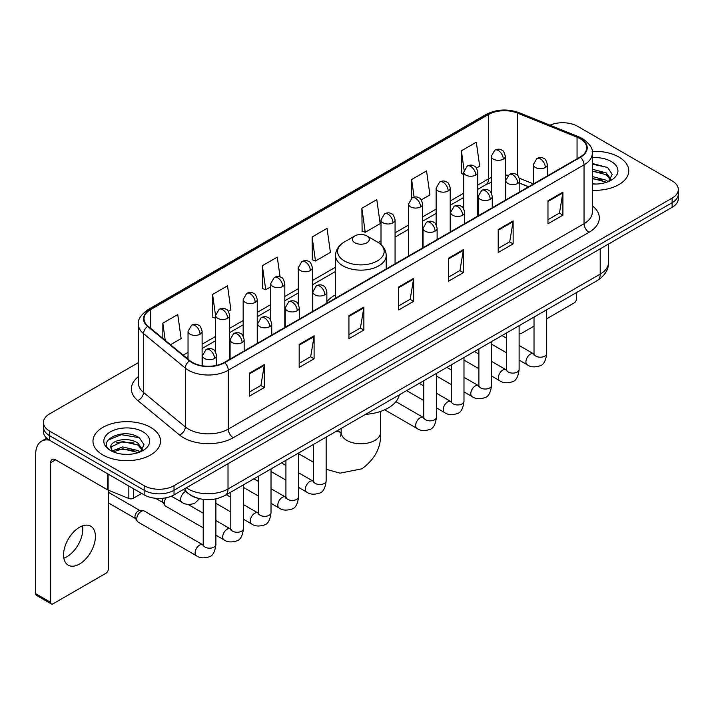 <?xml version="1.0" encoding="UTF-8"?>
<svg xmlns="http://www.w3.org/2000/svg" width="714" height="714" viewBox="0 0 714 714"><rect width="100%" height="100%" fill="white"/><g stroke="black" fill="none" stroke-linecap="round" stroke-linejoin="round"><path stroke-width="1.07" d="M335.544 294.793A37.298 21.536 0 0 0 326.86 301.763M528.503 186.809L519.828 183.302M197.796 498.256A21.108 12.192 180 0 1 189.272 494.266M138.409 362.614L49.632 413.87A21.108 12.192 0 0 0 43.447 422.492L43.447 431.684A21.108 12.192 0 0 0 49.632 440.297L144.174 494.882A21.108 12.192 0 0 0 174.029 494.882L672.115 207.319A21.108 12.192 0 0 0 678.3 198.697L678.3 194.101A21.108 12.192 0 0 1 672.115 202.714A21.108 12.192 0 0 0 678.3 194.101L678.3 189.505A21.108 12.192 0 0 0 672.115 180.883L577.572 126.298A21.108 12.192 0 0 0 549.985 125.173M43.447 422.492A21.108 12.192 0 0 0 49.632 431.104L144.174 485.69A21.108 12.192 0 0 0 174.029 485.69L174.029 490.286L672.115 202.714L174.029 490.286A21.108 12.192 0 0 1 144.174 490.286A21.108 12.192 0 0 0 174.029 490.286L174.029 494.882M49.632 431.104L49.632 435.701L144.174 490.286L49.632 435.701A21.108 12.192 0 0 1 43.447 427.088A21.108 12.192 0 0 0 49.632 435.701L49.632 440.297M618.877 157.044A33.781 19.501 0 0 0 592.147 151.395A33.781 19.501 0 0 1 618.877 157.044A33.781 19.501 0 0 1 628.766 170.833A33.781 19.501 0 0 0 618.877 157.044M150.645 427.374A33.781 19.501 0 0 0 113.829 423.143A33.781 19.501 0 0 0 92.981 441.163A33.781 19.501 0 0 0 102.878 454.952A33.781 19.501 0 0 0 139.685 459.173A33.781 19.501 0 0 0 160.534 441.163A33.781 19.501 0 0 0 150.645 427.374A33.781 19.501 0 0 0 113.829 423.143A33.781 19.501 0 0 0 92.981 441.163A33.781 19.501 0 0 0 102.878 454.952A33.781 19.501 0 0 0 139.685 459.173A33.781 19.501 0 0 0 160.534 441.163A33.781 19.501 0 0 0 150.645 427.374M580.063 138.65A22.518 13.004 180 0 1 586.658 147.843A22.518 13.004 180 0 1 580.063 157.035L224.285 362.444A22.518 13.004 180 0 1 189.915 360.713L148.11 326.236A22.518 13.004 180 0 1 144.041 318.783A22.518 13.004 180 0 1 150.636 309.59L488.51 114.517A22.518 13.004 180 0 1 517.355 113.062L577.055 137.195A22.518 13.004 180 0 1 580.063 138.65M580.464 138.427A23.08 13.325 0 0 0 577.376 136.927L517.677 112.794A23.08 13.325 0 0 0 488.117 114.285L150.235 309.358A23.08 13.325 0 0 0 147.655 326.423L189.46 360.891A23.08 13.325 0 0 0 224.687 362.676L580.464 157.267A23.08 13.325 0 0 0 580.464 138.427M249.418 373.163L249.418 396.145L264.341 387.523L264.341 364.542L249.418 373.163M249.418 392.066L260.913 385.426L264.278 365.309A5.632 3.249 -120 0 0 264.341 364.542M260.815 385.489L264.341 387.523M299.175 344.434L299.175 367.415L314.098 358.794L314.098 335.812L299.175 344.434M299.175 363.337L310.67 356.697L314.044 336.58A5.632 3.249 -120 0 0 314.098 335.812M310.572 356.759L314.098 358.794M348.932 315.704L348.932 338.686L363.863 330.073L363.863 307.082L348.932 315.704M348.932 334.607L360.427 327.976L363.801 307.85A5.632 3.249 -120 0 0 363.863 307.082M360.329 328.029L363.863 330.073M547.968 200.795L547.968 223.777L562.9 215.155L562.9 192.173L547.968 200.795M547.968 219.698L559.464 213.058L562.837 192.941A5.632 3.249 -120 0 0 562.9 192.173M559.365 213.12L562.9 215.155M498.211 229.524L498.211 252.506L513.134 243.885L513.134 220.903L498.211 229.524M498.211 248.427L509.707 241.787L513.08 221.67A5.632 3.249 -120 0 0 513.134 220.903M509.609 241.85L513.134 243.885M448.454 258.245L448.454 281.236L463.377 272.614L463.377 249.632L448.454 258.245M448.454 277.157L459.95 270.517L463.315 250.391A5.632 3.249 -120 0 0 463.377 249.632M459.843 270.57L463.377 272.614M398.689 286.974L398.689 309.956L413.62 301.344L413.62 278.362L398.689 286.974M398.689 305.887L410.193 299.246L413.558 279.12A5.632 3.249 -120 0 0 413.62 278.362M410.086 299.3L413.62 301.344M592.29 190.272A33.781 19.501 0 0 0 628.766 170.833A33.781 19.501 0 0 1 592.29 190.272M174.029 485.69L672.115 198.117A21.108 12.192 0 0 0 678.3 189.505M228.355 311.304L230.89 309.84L227.525 285.832L212.593 294.445L212.834 317.293M170.503 344.701L181.133 338.57L177.759 314.553L162.837 323.174L162.837 338.374M361.873 208.265L365.238 232.273L380.169 223.66L376.796 199.643L361.873 208.265L362.114 231.104M421.322 199.902L429.926 194.931L426.553 170.914L411.63 179.535L411.63 198.206M476.452 168.067L479.683 166.201L476.318 142.184L461.387 150.806L461.628 173.654M280.067 276.934L277.282 257.102L262.35 265.715L262.591 288.563M312.107 236.994L315.481 261.003L330.412 252.381L327.039 228.373L312.107 236.994L312.348 259.834M315.481 261.003L312.107 259.744M365.238 232.273L361.873 231.015M411.63 179.535L414.102 197.135M463.707 174.43L461.387 173.556M461.387 150.806L464.073 169.941M262.35 265.715L265.724 289.732L270.74 286.832M265.724 289.732L262.35 288.474M215.61 318.328L212.593 317.203M212.593 294.445L215.61 315.927M162.837 323.174L165.246 340.364M592.29 183.837L596.485 184.042M592.29 176.536L606.24 180.214L608.096 181.704M592.29 178.357L606.57 182.266M592.29 169.236L606.24 172.913L610.8 179.223M592.29 171.065L606.24 174.734L610.443 179.696M592.29 183.98A22.937 13.245 0 0 0 611.211 180.196A22.937 13.245 0 0 0 611.211 161.462A22.937 13.245 0 0 0 592.29 157.678M608.64 181.472L612.237 174.421L607.685 167.567L592.29 163.47M592.29 164.175L607.373 167.362M592.29 171.476L602.295 172.726M592.29 178.777L602.295 180.026M519.123 333.126A3.516 2.035 120 0 0 519.587 333.608A3.516 2.035 120 0 0 521.345 333.429L534.018 326.119M546.692 318.801L574.092 302.977A3.516 2.035 120 0 0 576.582 298.675L576.582 292.517M354.903 242.796A8.443 4.873 0 0 0 366.844 242.796A8.443 4.873 0 0 0 366.844 235.897L377.331 241.948A23.276 13.432 0 0 1 377.331 260.949A23.276 13.432 0 0 1 344.416 260.949A23.276 13.432 0 0 1 344.416 241.948C338.686 245.357 335.732 249.873 335.544 255.514A25.329 14.628 0 0 0 342.961 265.858A25.329 14.628 0 0 0 370.566 269.026A25.329 14.628 0 0 0 386.212 255.514C386.024 249.873 383.061 245.357 377.331 241.948L366.844 235.897A8.443 4.873 0 0 0 354.903 235.897A8.443 4.873 0 0 0 354.903 242.796M365.523 414.361A38.708 22.348 0 0 0 399.296 394.869M203.222 527.842L165.586 506.119A6.337 3.659 -60 0 1 164.8 505.334A6.337 3.659 -60 0 1 164.274 503.218A6.337 3.659 -60 0 1 166.3 497.72M164.8 505.334L162.908 502.299A4.57 2.642 -60 0 1 162.533 500.773A4.57 2.642 -60 0 1 163.149 498.229M136.713 519.132A6.337 3.659 -60 0 1 141.185 511.376A6.337 3.659 -60 0 1 143.282 510.769A6.337 3.659 -60 0 1 144.353 511.063L202.776 544.791A6.337 3.659 -60 0 0 199.884 544.952A6.337 3.659 -60 0 0 199.608 545.103A6.337 3.659 -60 0 0 195.466 550.681A6.337 3.659 -60 0 0 196.439 555.76L138.025 522.032A6.337 3.659 -60 0 1 137.231 521.247A6.337 3.659 -60 0 1 136.713 519.132M137.231 521.247L135.348 518.221A4.57 2.642 -60 0 1 134.973 516.686A4.57 2.642 -60 0 1 138.204 511.09A4.57 2.642 -60 0 1 139.712 510.644L143.282 510.769M82.494 525.888A22.518 13.004 -60 0 1 66.857 556.768A22.518 13.004 -60 0 1 63.849 558.178M79.486 564.06A22.518 13.004 120 0 0 94.194 544.22A22.518 13.004 120 0 0 90.749 526.173A22.518 13.004 120 0 0 79.486 527.289A22.518 13.004 120 0 0 64.778 547.129A22.518 13.004 120 0 0 68.232 565.176A22.518 13.004 120 0 0 79.486 564.06M133.348 488.635L133.348 498.256L141.684 493.445M49.391 440.163A28.149 16.252 -120 0 0 41.528 441.207A28.149 16.252 -120 0 0 35.7 454.086L35.7 593.709L50.632 602.33L50.632 462.708A7.033 4.061 60 0 1 52.086 459.486A7.033 4.061 60 0 1 55.603 459.834L107.635 489.875L107.635 473.784M50.632 602.33A3.516 2.035 120 0 0 51.354 603.937L36.432 595.324A3.516 2.035 -60 0 1 35.7 593.709M51.354 603.937A3.516 2.035 120 0 0 53.113 603.767L105.859 573.315A3.516 2.035 120 0 0 108.35 569.004L108.35 490.197M133.348 498.256A3.516 2.035 180 0 1 128.841 498.488L108.1 490.099A3.516 2.035 180 0 1 107.635 489.875M122.942 454.22L128.252 454.381M112.401 450.855L122.638 446.946L138.007 450.543L139.864 452.033M113.347 451.837L122.638 448.776L138.338 452.596M112.562 451.56L110.92 447.714A15.904 9.184 0 0 0 113.481 451.962M142.568 449.552L138.007 443.242C128.458 436.12 108.814 440.52 110.92 447.714L110.857 447.009M110.956 447.937L111.393 446.75L122.638 441.475L138.007 445.072L142.211 450.025M140.408 451.81L144.005 444.751L139.453 437.896C123.361 426.329 94.757 441.573 111.277 450.927L112.089 451.426M142.978 431.791A22.937 13.245 0 0 0 110.536 431.791A22.937 13.245 0 0 0 110.536 450.525A22.937 13.245 0 0 0 142.978 450.525A22.937 13.245 0 0 0 142.978 431.791M107.921 440.199L121.389 434.674L139.141 437.691M116.337 442.885L121.389 441.966L134.062 443.055M116.337 450.186L121.389 449.267L134.062 450.356M186.318 487.787A28.149 16.252 0 0 0 188.21 488.992A28.149 16.252 0 0 0 228.016 488.992L600.215 274.105A28.149 16.252 0 0 0 608.462 262.618C608.667 269.597 604.945 275.577 597.297 280.548L225.106 495.436A14.075 8.122 60 0 0 228.016 488.992L228.016 463.716M600.215 248.829L600.215 274.105A14.075 8.122 60 0 1 597.297 280.548M185.176 488.447A14.075 9.416 129.5 0 0 187.63 493.026L183.355 489.501M672.115 207.319L672.115 198.117M144.174 494.882L144.174 485.69M592.29 205.757A35.182 20.313 180 0 1 589.023 232.309L233.246 437.718A7.033 4.061 60 0 1 228.266 429.096L584.043 223.687A28.149 16.252 0 0 0 592.29 212.201L592.29 153.358A28.149 16.252 180 0 1 584.043 164.854A7.033 4.061 -120 0 0 580.464 157.267M233.246 437.718A35.182 20.313 180 0 1 183.48 437.718A35.182 20.313 180 0 1 179.544 435.004L137.74 400.527A35.182 20.313 180 0 1 138.409 376.689M188.46 429.096A28.149 16.252 0 0 0 228.266 429.096L228.266 370.263A28.149 16.252 180 0 1 185.31 368.085L143.505 333.616A28.149 16.252 180 0 1 138.409 324.299L138.409 383.132A28.149 16.252 0 0 0 143.505 392.459L185.31 426.927A28.149 16.252 0 0 0 188.46 429.096M592.29 153.358C593.227 148.967 589.996 144.058 582.588 138.65L578.884 136.856A7.033 3.293 112 0 0 577.376 136.927M578.884 136.856L519.185 112.714C507.529 108.59 496.462 109.188 485.993 114.517A7.033 4.061 60 0 1 488.117 114.285M150.235 309.358A7.033 4.061 -120 0 0 148.11 309.581C140.81 314.838 137.57 319.738 138.409 324.299M147.655 326.423A7.033 4.703 129.5 0 0 143.505 333.616L143.505 392.459A7.033 4.703 -50.5 0 1 137.74 400.527M519.185 112.714A7.033 3.293 112 0 0 517.677 112.794M189.46 360.891A7.033 4.703 129.5 0 0 185.31 368.085L185.31 426.927A7.033 4.703 -50.5 0 1 179.544 435.004M224.687 362.676A7.033 4.061 60 0 1 228.266 370.263L584.043 164.854L584.043 223.687A7.033 4.061 60 0 0 589.023 232.309M150.636 309.59L150.636 328.324M577.055 137.195L577.055 158.776M517.355 113.062L517.355 175.18M533.322 183.864L519.444 178.259M508.154 175.242A22.518 13.004 0 0 0 505.342 175.073M491.268 177.518A22.518 13.004 0 0 0 488.51 178.866L477.782 185.069M488.51 114.517L488.51 178.866A12.665 7.31 60 0 1 485.886 184.667L477.782 189.353M463.707 193.191L450.213 200.982M436.138 209.104L422.643 216.895M408.569 225.026L395.083 232.809M381.008 240.939L378.268 242.519M335.544 267.188L312.384 280.557M298.309 288.688L284.815 296.471M270.74 304.601L257.245 312.393M243.171 320.515L229.685 328.306M215.61 336.428L202.116 344.219M188.041 352.341L183.177 355.153M519.872 183.168A12.665 5.935 -68 0 1 519.828 183.15L528.655 186.72M398.689 287.706L413.558 279.12M448.454 258.977L463.315 250.391M498.211 230.247L513.08 221.67M547.968 201.518L562.837 192.941M348.932 316.436L363.801 307.85M299.175 345.165L314.044 336.58M249.418 373.886L264.278 365.309M380.58 411.416L380.58 432.398A19.706 11.379 180 0 1 374.805 440.449A19.706 11.379 180 0 1 346.942 440.449A19.706 11.379 180 0 1 341.167 432.398L340.64 436.174M335.187 431.881A19.706 11.379 -60 0 1 340.873 432.577L341.167 432.746M326.155 437.37A19.706 11.379 -60 0 1 326.851 436.691M545.335 167.495A7.033 4.061 0 0 0 547.388 164.622C546.272 160.552 545.166 158.562 544.05 158.633C542.015 157.205 539.606 157.169 536.839 158.526A7.033 4.061 60 0 1 540.355 158.874A7.033 4.061 -120 0 1 545.335 167.495A7.033 4.061 0 0 1 535.375 167.495A7.033 4.061 0 0 1 533.322 164.622L536.839 158.526M519.123 360.088L527.235 364.774A6.337 3.659 -60 0 1 526.263 359.695A6.337 3.659 -60 0 1 530.404 354.117A6.337 3.659 -60 0 1 530.681 353.966A6.337 3.659 -60 0 1 533.572 353.805L519.123 345.46M534.384 354.439L533.822 354.912L534.018 353.546A6.337 3.659 -0 0 0 535.875 356.125A6.337 3.659 -0 0 0 544.541 356.286A6.337 3.659 -0 0 0 546.692 353.546C545.817 360.9 543.541 365.006 539.855 365.863C534.563 367.478 530.359 367.112 527.235 364.774M517.766 183.409A7.033 4.061 0 0 0 519.828 180.535C518.712 176.474 517.596 174.475 516.49 174.555C514.446 173.118 512.045 173.083 509.269 174.448A7.033 4.061 60 0 1 512.786 174.796A7.033 4.061 -120 0 1 517.766 183.409A7.033 4.061 0 0 1 507.815 183.409A7.033 4.061 0 0 1 505.753 180.535L509.269 174.448M491.553 376.001L499.666 380.687A6.337 3.659 -60 0 1 498.702 375.609A6.337 3.659 -60 0 1 502.834 370.031A6.337 3.659 -60 0 1 503.12 369.879A6.337 3.659 -60 0 1 506.003 369.718L491.553 361.373M506.815 370.361L506.253 370.825L506.458 369.459A6.337 3.659 -0 0 0 508.314 372.039A6.337 3.659 -0 0 0 516.981 372.199A6.337 3.659 -0 0 0 519.123 369.459C518.257 376.813 515.972 380.919 512.286 381.785C506.994 383.391 502.79 383.025 499.666 380.687M490.197 199.331A7.033 4.061 0 0 0 492.258 196.457C491.143 192.387 490.027 190.388 488.92 190.468C486.886 189.031 484.476 188.996 481.7 190.361A7.033 4.061 60 0 1 485.225 190.709A7.033 4.061 -120 0 1 490.197 199.331A7.033 4.061 0 0 1 480.245 199.331A7.033 4.061 0 0 1 478.184 196.457L481.7 190.361M463.993 391.915L472.106 396.6A6.337 3.659 -60 0 1 471.133 391.531A6.337 3.659 -60 0 1 475.274 385.944A6.337 3.659 -60 0 1 475.551 385.792A6.337 3.659 -60 0 1 478.434 385.631L463.993 377.295M479.255 386.274L478.683 386.738L478.889 385.373A6.337 3.659 -0 0 0 480.745 387.961A6.337 3.659 -0 0 0 489.411 388.113A6.337 3.659 -0 0 0 491.553 385.373C490.688 392.727 488.412 396.832 484.726 397.698C479.433 399.304 475.221 398.939 472.106 396.6M462.627 215.244A7.033 4.061 0 0 0 464.689 212.37C463.573 208.301 462.467 206.301 461.351 206.382C459.316 204.945 456.906 204.909 454.14 206.275A7.033 4.061 60 0 1 457.656 206.623A7.033 4.061 -120 0 1 462.627 215.244A7.033 4.061 0 0 1 452.676 215.244A7.033 4.061 0 0 1 450.614 212.37L454.14 206.275M436.424 407.837L444.536 412.522A6.337 3.659 -60 0 1 443.564 407.444A6.337 3.659 -60 0 1 447.705 401.866A6.337 3.659 -60 0 1 447.981 401.714A6.337 3.659 -60 0 1 450.873 401.545L436.424 393.209M451.685 402.187L451.123 402.651L451.319 401.286A6.337 3.659 -0 0 0 453.176 403.874A6.337 3.659 -0 0 0 461.842 404.035A6.337 3.659 -0 0 0 463.993 401.286C463.118 408.64 460.842 412.754 457.156 413.611C451.864 415.218 447.66 414.861 444.536 412.522M435.067 231.157A7.033 4.061 0 0 0 437.129 228.284C436.013 224.214 434.897 222.224 433.791 222.295C431.747 220.858 429.346 220.822 426.57 222.188A7.033 4.061 60 0 1 430.087 222.536A7.033 4.061 -120 0 1 435.067 231.157A7.033 4.061 0 0 1 425.116 231.157A7.033 4.061 0 0 1 423.054 228.284L426.57 222.188M384.685 409.791L416.967 428.436A6.337 3.659 -60 0 1 416.003 423.357A6.337 3.659 -60 0 1 420.135 417.779A6.337 3.659 -60 0 1 420.421 417.628A6.337 3.659 -60 0 1 423.304 417.467L395.922 401.661M424.116 418.101L423.554 418.574L423.759 417.199A6.337 3.659 -0 0 0 425.615 419.787A6.337 3.659 -0 0 0 434.282 419.948A6.337 3.659 -0 0 0 436.424 417.199C435.558 424.562 433.273 428.668 429.587 429.525C424.294 431.14 420.091 430.774 416.967 428.436M324.799 294.82A7.033 4.061 0 0 0 326.86 291.946C325.745 287.876 324.629 285.886 323.522 285.957C321.478 284.52 319.078 284.484 316.302 285.85A7.033 4.061 60 0 1 319.827 286.198A7.033 4.061 -120 0 1 324.799 294.82A7.033 4.061 0 0 1 314.847 294.82A7.033 4.061 0 0 1 312.786 291.946L316.302 285.85M298.586 487.412L306.708 492.098A6.337 3.659 -60 0 1 305.735 487.019A6.337 3.659 -60 0 1 309.876 481.441A6.337 3.659 -60 0 1 310.153 481.29A6.337 3.659 -60 0 1 313.035 481.129L298.586 472.784M313.857 481.763L313.285 482.236L313.491 480.861A6.337 3.659 -0 0 0 315.347 483.449A6.337 3.659 -0 0 0 324.013 483.61A6.337 3.659 -0 0 0 326.155 480.861C325.289 488.215 323.014 492.33 319.328 493.187C314.035 494.802 309.822 494.436 306.708 492.098M297.229 310.733A7.033 4.061 0 0 0 299.291 307.859C298.175 303.789 297.069 301.799 295.953 301.87C293.918 300.442 291.508 300.407 288.742 301.763A7.033 4.061 60 0 1 292.258 302.12A7.033 4.061 -120 0 1 297.229 310.733A7.033 4.061 0 0 1 287.278 310.733A7.033 4.061 0 0 1 285.216 307.859L288.742 301.763M271.025 503.325L279.138 508.011A6.337 3.659 -60 0 1 278.165 502.933A6.337 3.659 -60 0 1 282.307 497.355A6.337 3.659 -60 0 1 282.583 497.203A6.337 3.659 -60 0 1 285.475 497.042L271.025 488.697M286.287 497.676L285.725 498.149L285.921 496.783A6.337 3.659 -0 0 0 287.778 499.363A6.337 3.659 -0 0 0 296.444 499.523A6.337 3.659 -0 0 0 298.586 496.783C297.72 504.138 295.444 508.243 291.758 509.1C286.466 510.715 282.262 510.349 279.138 508.011M269.669 326.646A7.033 4.061 0 0 0 271.731 323.781C270.615 319.711 269.499 317.712 268.384 317.792C266.349 316.356 263.948 316.32 261.172 317.685A7.033 4.061 60 0 1 264.689 318.033A7.033 4.061 -120 0 1 269.669 326.646A7.033 4.061 0 0 1 259.717 326.646A7.033 4.061 0 0 1 257.656 323.781L261.172 317.685M243.456 519.239L251.569 523.924A6.337 3.659 -60 0 1 250.605 518.855A6.337 3.659 -60 0 1 254.737 513.268A6.337 3.659 -60 0 1 255.023 513.116A6.337 3.659 -60 0 1 257.906 512.955L243.456 504.611M258.718 513.598L258.156 514.062L258.361 512.697A6.337 3.659 -0 0 0 260.208 515.285A6.337 3.659 -0 0 0 268.875 515.437A6.337 3.659 -0 0 0 271.025 512.697C270.16 520.051 267.875 524.156 264.189 525.022C258.896 526.629 254.693 526.263 251.569 523.924M242.1 342.568A7.033 4.061 0 0 0 244.161 339.694C243.046 335.625 241.93 333.625 240.823 333.706C238.779 332.269 236.379 332.233 233.603 333.599A7.033 4.061 60 0 1 237.128 333.947A7.033 4.061 -120 0 1 242.1 342.568A7.033 4.061 0 0 1 232.148 342.568A7.033 4.061 0 0 1 230.087 339.694L233.603 333.599M215.887 535.161L224.009 539.838A6.337 3.659 -60 0 1 223.036 534.768A6.337 3.659 -60 0 1 227.168 529.181A6.337 3.659 -60 0 1 227.454 529.029A6.337 3.659 -60 0 1 230.336 528.869L215.887 520.533M231.157 529.511L230.586 529.975L230.792 528.61A6.337 3.659 -0 0 0 232.648 531.198A6.337 3.659 -0 0 0 241.314 531.35A6.337 3.659 -0 0 0 243.456 528.61C242.59 535.964 240.315 540.07 236.629 540.935C231.336 542.542 227.123 542.176 224.009 539.838M214.53 358.482A7.033 4.061 0 0 0 216.592 355.608C215.476 351.538 214.37 349.548 213.254 349.619C211.219 348.182 208.809 348.146 206.043 349.512A7.033 4.061 60 0 1 209.559 349.86A7.033 4.061 -120 0 1 214.53 358.482A7.033 4.061 0 0 1 204.579 358.482A7.033 4.061 0 0 1 202.517 355.608L206.043 349.512M203.588 545.425L203.017 545.898L203.222 544.523A6.337 3.659 -0 0 0 205.079 547.111A6.337 3.659 -0 0 0 213.745 547.272A6.337 3.659 -0 0 0 215.887 544.523C215.021 551.877 212.745 555.992 209.059 556.849C203.767 558.455 199.563 558.098 196.439 555.76M503.281 159.133A7.033 4.061 0 0 0 505.342 156.268C504.227 152.198 503.12 150.199 502.004 150.279C499.97 148.842 497.56 148.807 494.793 150.172A7.033 4.061 60 0 1 498.31 150.52A7.033 4.061 -120 0 1 503.281 159.133A7.033 4.061 0 0 1 493.329 159.133A7.033 4.061 0 0 1 491.268 156.268L494.793 150.172M475.72 175.055A7.033 4.061 0 0 0 477.782 172.181C476.666 168.111 475.551 166.112 474.444 166.192C472.4 164.755 469.999 164.72 467.224 166.085A7.033 4.061 60 0 1 470.74 166.433A7.033 4.061 -120 0 1 475.72 175.055A7.033 4.061 0 0 1 465.769 175.055A7.033 4.061 0 0 1 463.707 172.181L467.224 166.085M448.151 190.968A7.033 4.061 0 0 0 450.213 188.094C449.097 184.025 447.981 182.034 446.875 182.106C444.831 180.669 442.43 180.633 439.654 181.999A7.033 4.061 60 0 1 443.18 182.347A7.033 4.061 -120 0 1 448.151 190.968A7.033 4.061 0 0 1 438.2 190.968A7.033 4.061 0 0 1 436.138 188.094L439.654 181.999M420.582 206.881A7.033 4.061 0 0 0 422.643 204.008C421.528 199.938 420.421 197.948 419.305 198.019C417.271 196.591 414.861 196.555 412.094 197.912A7.033 4.061 60 0 1 415.61 198.26A7.033 4.061 -120 0 1 420.582 206.881A7.033 4.061 0 0 1 410.63 206.881A7.033 4.061 0 0 1 408.569 204.008L412.094 197.912M393.021 222.795A7.033 4.061 0 0 0 395.083 219.921C393.967 215.86 392.852 213.861 391.736 213.941C389.701 212.504 387.3 212.469 384.525 213.834A7.033 4.061 60 0 1 388.041 214.182A7.033 4.061 -120 0 1 393.021 222.795A7.033 4.061 0 0 1 383.07 222.795A7.033 4.061 0 0 1 381.008 219.921L384.525 213.834M310.322 270.544A7.033 4.061 0 0 0 312.384 267.67C311.268 263.6 310.153 261.61 309.037 261.681C307.002 260.244 304.601 260.208 301.826 261.574A7.033 4.061 60 0 1 305.342 261.922A7.033 4.061 -120 0 1 310.322 270.544A7.033 4.061 0 0 1 300.371 270.544A7.033 4.061 0 0 1 298.309 267.67L301.826 261.574M282.753 286.457A7.033 4.061 0 0 0 284.815 283.583C283.699 279.522 282.583 277.523 281.477 277.603C279.433 276.166 277.032 276.131 274.256 277.496A7.033 4.061 60 0 1 277.773 277.844A7.033 4.061 -120 0 1 282.753 286.457A7.033 4.061 0 0 1 272.802 286.457A7.033 4.061 0 0 1 270.74 283.583L274.256 277.496M255.184 302.379A7.033 4.061 0 0 0 257.245 299.505C256.13 295.435 255.023 293.436 253.907 293.516C251.872 292.08 249.463 292.044 246.696 293.409A7.033 4.061 60 0 1 250.212 293.757A7.033 4.061 -120 0 1 255.184 302.379A7.033 4.061 0 0 1 245.232 302.379A7.033 4.061 0 0 1 243.171 299.505L246.696 293.409M227.623 318.292A7.033 4.061 0 0 0 229.685 315.418C228.569 311.349 227.454 309.349 226.338 309.43C224.303 307.993 221.902 307.957 219.127 309.323A7.033 4.061 60 0 1 222.643 309.671A7.033 4.061 -120 0 1 227.623 318.292A7.033 4.061 0 0 1 217.672 318.292A7.033 4.061 0 0 1 215.61 315.418L219.127 309.323M200.054 334.206A7.033 4.061 0 0 0 202.116 331.332C201 327.262 199.884 325.272 198.778 325.343C196.734 323.906 194.333 323.87 191.557 325.236A7.033 4.061 60 0 1 195.074 325.584A7.033 4.061 -120 0 1 200.054 334.206A7.033 4.061 0 0 1 190.102 334.206A7.033 4.061 0 0 1 188.041 331.332L191.557 325.236M199.536 498.72L194.583 503.388C189.281 504.994 185.078 504.628 181.963 502.29A6.337 3.659 -60 0 1 180.651 499.398A6.337 3.659 -60 0 1 185.408 491.482A6.337 3.659 -60 0 1 185.64 491.375M50.632 462.708L55.603 459.834M108.1 474.06L108.1 490.099M128.841 498.488L128.841 486.029M225.106 495.436C213.781 501.13 202.455 501.13 191.129 495.436L187.63 493.026M608.462 262.618L608.462 244.063M485.993 114.517L148.11 309.581M491.268 182.347L485.886 184.667M463.707 197.475L450.213 205.266M436.138 213.388L422.643 221.179M408.569 229.31L395.083 237.093M335.544 271.472L312.384 284.841M298.309 292.972L284.815 300.755M270.74 308.885L257.245 316.677M243.171 324.799L229.685 332.59M215.61 340.712L202.116 348.503M188.041 356.625L186.238 357.669M519.587 333.608L519.123 333.34M380.58 432.398C381.428 446.866 375.234 458.995 361.98 468.795L340.034 473.168L326.155 469.268M313.491 462.27L298.586 453.667M386.212 268.964L386.212 255.514M335.544 298.211L335.544 255.514M354.903 235.897L344.416 241.948M340.873 432.577L337.427 430.587M341.167 428.427L341.167 432.398M546.692 309.769L546.692 353.546M547.388 175.903L547.388 164.622M506.458 352.778L491.553 344.175M534.018 317.087L534.018 353.546M533.322 184.025L533.322 164.622M506.458 338.15L501.996 335.571M519.123 325.682L519.123 369.459M519.828 191.816L519.828 180.535M478.889 368.692L463.993 360.088M506.458 333.001L506.458 369.459M505.753 199.938L505.753 180.535M478.889 354.064L474.426 351.493M491.553 341.604L491.553 385.373M492.258 207.729L492.258 196.457M451.319 384.605L436.424 376.001M478.889 348.914L478.889 385.373M478.184 215.86L478.184 196.457M451.319 369.977L446.866 367.407M463.993 357.518L463.993 401.286M464.689 223.652L464.689 212.37M423.759 400.518L406.632 390.629M451.319 364.827L451.319 401.286M450.614 231.773L450.614 212.37M423.759 385.89L419.296 383.32M436.424 373.431L436.424 417.199M437.129 239.565L437.129 228.284M423.759 380.749L423.759 417.199M423.054 247.687L423.054 228.284M326.155 437.093L326.155 480.861M326.86 303.227L326.86 291.946M285.921 480.094L271.025 471.499M313.491 444.403L313.491 480.861M312.786 311.349L312.786 291.946M285.921 465.474L281.468 462.895M298.586 453.006L298.586 496.783M299.291 319.14L299.291 307.859M258.361 496.016L243.456 487.412M285.921 460.325L285.921 496.783M285.216 327.262L285.216 307.859M258.361 481.388L253.898 478.808M271.025 468.928L271.025 512.697M271.731 335.053L271.731 323.781M230.792 511.929L215.887 503.325M258.361 476.238L258.361 512.697M257.656 343.184L257.656 323.781M230.792 497.301L226.329 494.731M243.456 484.842L243.456 528.61M244.161 350.967L244.161 339.694M155.527 498.274L163.14 502.665M230.792 492.151L230.792 528.61M230.087 359.097L230.087 339.694M203.222 513.214L187.943 504.396M215.887 498.899L215.887 544.523M216.592 365.354L216.592 355.608M108.35 502.87L135.571 518.587M203.222 499.389L203.222 544.523M202.517 365.809L202.517 355.608M108.35 492.303L140.149 510.662M505.342 200.179L505.342 156.268M491.268 192.86L491.268 156.268M477.782 216.092L477.782 172.181M463.707 208.774L463.707 172.181M450.213 232.005L450.213 188.094M436.138 224.687L436.138 188.094M422.643 247.919L422.643 204.008M408.569 256.049L408.569 204.008M395.083 263.841L395.083 219.921M381.008 244.599L381.008 219.921M312.384 311.581L312.384 267.67M298.309 304.271L298.309 267.67M284.815 327.503L284.815 283.583M270.74 320.184L270.74 283.583M257.245 343.416L257.245 299.505M243.171 336.098L243.171 299.505M229.685 359.329L229.685 315.418M215.61 352.011L215.61 315.418M202.116 365.746L202.116 331.332M181.963 502.29L171.369 496.185M188.041 359.16L188.041 331.332M41.528 441.207L46.722 438.2"/></g></svg>
